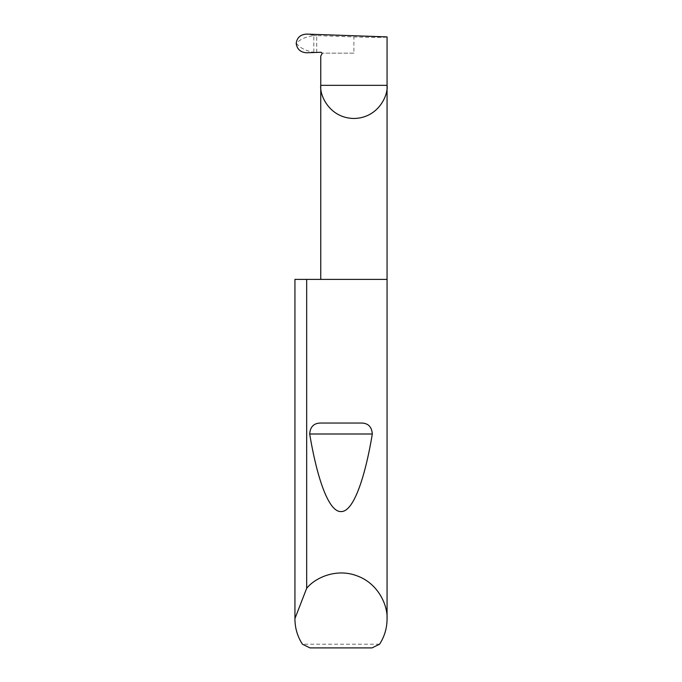<?xml version="1.0" encoding="UTF-8"?>
<svg xmlns="http://www.w3.org/2000/svg" width="682" height="682" viewBox="0 0 682 682"><rect width="100%" height="100%" fill="white"/><g stroke="black" fill="none" stroke-linecap="round" stroke-linejoin="round"><path stroke-width="0.51" stroke-dasharray="3.41 2.56" d="M387.061 279.398L294.939 279.398M379.567 644.217L302.433 644.217M306.678 52.778L313.814 52.318C305.613 50.766 299.824 47.8 296.448 43.409C299.892 39.368 305.681 36.76 313.814 35.6L313.814 52.318M313.814 35.6L316.704 35.609L306.576 34.1M316.721 52.429L316.721 35.609L353.907 36.913C370.309 37.536 388.544 37.536 387.061 36.913M353.907 53.145L321.972 53.145L353.907 53.145L353.907 36.913M321.972 53.145A1.228 1.228 0 0 0 320.753 52.284L316.815 52.429M309.978 647.9L372.022 647.9M321.861 54.125L320.753 56.043"/><path stroke-width="1.02" d="M321.972 53.145L321.861 54.125A1.228 1.228 0 0 0 320.753 52.284L306.678 52.778C300.523 52.369 297.028 49.24 296.193 43.392C297.011 37.595 300.472 34.492 306.576 34.1L387.061 36.913L387.061 85.327C388.39 95.028 378.45 118.029 353.907 118.48C329.372 118.029 319.423 95.028 320.753 85.327L320.753 279.398M321.861 54.125L320.753 56.043L320.753 85.327L387.061 85.327L387.061 619.034C387.001 628.156 384.503 636.545 379.567 644.217L372.022 647.9L309.978 647.9L302.433 644.217C297.497 636.545 294.999 628.156 294.939 619.034L294.939 279.398L294.939 618.54L306.678 588.31C315.357 577.492 336.857 567.859 357.445 576.009C378.22 583.664 387.811 605.181 387.061 619.034M321.529 423.045L360.471 423.045C367.82 422.831 371.767 426.489 372.312 433.999C364.776 479.19 353.14 512.156 341 511.56C328.86 512.156 317.224 479.19 309.688 433.999C310.242 426.48 314.189 422.823 321.529 423.045L360.471 423.045M306.678 588.31L306.678 279.398L387.061 279.398M294.939 619.034L294.939 618.54M306.678 279.398L294.939 279.398M309.688 433.999L372.312 433.999"/></g></svg>
